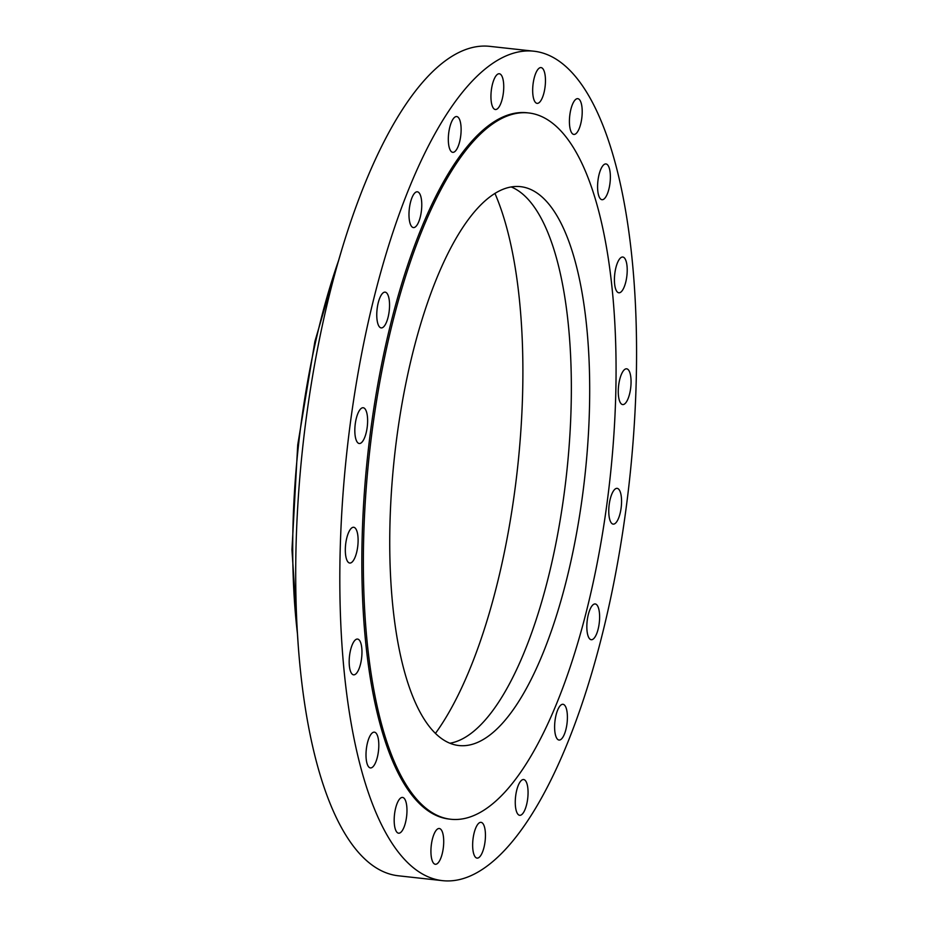 <?xml version="1.0" encoding="UTF-8"?>
<svg xmlns="http://www.w3.org/2000/svg" width="927" height="927" viewBox="0 0 927 927"><rect width="100%" height="100%" fill="white"/><g stroke="black" fill="none" stroke-linecap="round" stroke-linejoin="round"><path stroke-width="1.39" d="M449.908 743.234A281.136 95.69 96.3 0 0 549.294 573.373A281.136 95.69 96.3 0 0 562.121 282.098A281.136 95.69 96.3 0 0 511.183 186.941M580.464 284.114A281.136 95.69 96.3 0 0 520.499 186.651A281.136 95.69 96.3 0 0 414.914 344.508A281.136 95.69 96.3 0 0 398.969 648.077A281.136 95.69 96.3 0 0 458.935 745.54A281.136 95.69 96.3 0 0 564.52 587.695A281.136 95.69 96.3 0 0 580.464 284.114M375.029 696.084A355.296 120.939 96.3 0 0 450.812 819.259A355.296 120.939 96.3 0 0 584.253 619.769A355.296 120.939 96.3 0 0 604.404 236.107A355.296 120.939 96.3 0 0 528.622 112.943A355.296 120.939 96.3 0 0 395.18 312.434A355.296 120.939 96.3 0 0 375.029 696.084M528.622 112.943L527.104 112.77A355.296 120.939 96.3 0 0 393.651 312.26A355.296 120.939 96.3 0 0 373.511 695.922A355.296 120.939 96.3 0 0 449.282 819.086L450.812 819.259M353.523 736.015A417.231 142.016 96.3 0 0 442.503 880.65A417.231 142.016 96.3 0 0 599.213 646.386A417.231 142.016 96.3 0 0 622.863 195.852A417.231 142.016 96.3 0 0 533.882 51.205A417.231 142.016 96.3 0 0 377.173 285.481A417.231 142.016 96.3 0 0 353.523 736.015M494.659 78.042A17.995 6.13 96.3 0 0 490.951 97.532A17.995 6.13 96.3 0 0 495.366 109.525A17.995 6.13 96.3 0 0 500.024 105.226A17.995 6.13 96.3 0 0 503.732 85.748A17.995 6.13 96.3 0 0 499.305 73.754A17.995 6.13 96.3 0 0 494.659 78.042M459.074 143.766A17.995 6.13 96.3 0 0 456.687 116.559A17.995 6.13 96.3 0 0 450.371 125.11A17.995 6.13 96.3 0 0 452.747 152.329A17.995 6.13 96.3 0 0 459.074 143.766M420.962 213.836A17.995 6.13 96.3 0 0 417.347 191.808A17.995 6.13 96.3 0 0 409.792 205.551A17.995 6.13 96.3 0 0 413.407 227.578A17.995 6.13 96.3 0 0 420.962 213.836M389.433 308.587A17.995 6.13 96.3 0 0 385.134 292.144A17.995 6.13 96.3 0 0 376.883 311.46A17.995 6.13 96.3 0 0 381.194 327.915A17.995 6.13 96.3 0 0 389.433 308.587M367.579 418.749A17.995 6.13 96.3 0 0 363.199 407.741A17.995 6.13 96.3 0 0 354.867 432.503A17.995 6.13 96.3 0 0 359.259 443.512A17.995 6.13 96.3 0 0 367.579 418.749M357.521 533.512A17.995 6.13 96.3 0 0 353.685 527.278A17.995 6.13 96.3 0 0 346.93 537.382A17.995 6.13 96.3 0 0 345.91 556.814A17.995 6.13 96.3 0 0 349.746 563.048A17.995 6.13 96.3 0 0 356.501 552.944A17.995 6.13 96.3 0 0 357.521 533.512M360.267 641.669A17.995 6.13 96.3 0 0 357.544 639.062A17.995 6.13 96.3 0 0 350.174 651.785A17.995 6.13 96.3 0 0 350.881 672.226A17.995 6.13 96.3 0 0 353.604 674.833A17.995 6.13 96.3 0 0 360.962 662.11A17.995 6.13 96.3 0 0 360.267 641.669M375.528 732.631A17.995 6.13 96.3 0 0 374.381 732.156A17.995 6.13 96.3 0 0 366.536 747.614A17.995 6.13 96.3 0 0 369.282 767.452A17.995 6.13 96.3 0 0 370.441 767.927A17.995 6.13 96.3 0 0 378.274 752.457A17.995 6.13 96.3 0 0 375.528 732.631M401.82 797.475A17.995 6.13 96.3 0 0 394.381 815.69A17.995 6.13 96.3 0 0 398.598 833.199A17.995 6.13 96.3 0 0 399.328 833.153A17.995 6.13 96.3 0 0 406.768 814.926A17.995 6.13 96.3 0 0 402.55 797.429A17.995 6.13 96.3 0 0 401.82 797.475M436.559 829.862A17.995 6.13 96.3 0 0 430.951 849.572A17.995 6.13 96.3 0 0 435.354 864.277A17.995 6.13 96.3 0 0 438.077 862.91A17.995 6.13 96.3 0 0 443.685 843.211A17.995 6.13 96.3 0 0 439.294 828.506A17.995 6.13 96.3 0 0 436.559 829.862M476.362 826.641A17.995 6.13 96.3 0 0 472.654 846.119A17.995 6.13 96.3 0 0 477.069 858.112A17.995 6.13 96.3 0 0 481.727 853.813A17.995 6.13 96.3 0 0 485.435 834.335A17.995 6.13 96.3 0 0 481.02 822.342A17.995 6.13 96.3 0 0 476.362 826.641M517.312 788.101A17.995 6.13 96.3 0 0 519.699 815.308A17.995 6.13 96.3 0 0 526.015 806.745A17.995 6.13 96.3 0 0 523.639 779.537A17.995 6.13 96.3 0 0 517.312 788.101M555.424 718.019A17.995 6.13 96.3 0 0 559.039 740.047A17.995 6.13 96.3 0 0 566.594 726.316A17.995 6.13 96.3 0 0 562.979 704.288A17.995 6.13 96.3 0 0 555.424 718.019M586.953 623.268A17.995 6.13 96.3 0 0 591.252 639.723A17.995 6.13 96.3 0 0 599.502 620.395A17.995 6.13 96.3 0 0 595.192 603.952A17.995 6.13 96.3 0 0 586.953 623.268M608.807 513.118A17.995 6.13 96.3 0 0 613.187 524.126A17.995 6.13 96.3 0 0 621.519 499.363A17.995 6.13 96.3 0 0 617.127 488.355A17.995 6.13 96.3 0 0 608.807 513.118M618.854 398.343A17.995 6.13 96.3 0 0 622.701 404.578A17.995 6.13 96.3 0 0 629.456 394.473A17.995 6.13 96.3 0 0 630.476 375.053A17.995 6.13 96.3 0 0 626.64 368.807A17.995 6.13 96.3 0 0 619.873 378.911A17.995 6.13 96.3 0 0 618.854 398.343M616.119 290.186A17.995 6.13 96.3 0 0 618.842 292.793A17.995 6.13 96.3 0 0 626.212 280.07A17.995 6.13 96.3 0 0 625.505 259.63A17.995 6.13 96.3 0 0 622.782 257.022A17.995 6.13 96.3 0 0 615.424 269.745A17.995 6.13 96.3 0 0 616.119 290.186M600.858 199.235A17.995 6.13 96.3 0 0 602.005 199.711A17.995 6.13 96.3 0 0 609.839 184.241A17.995 6.13 96.3 0 0 607.104 164.415A17.995 6.13 96.3 0 0 605.945 163.94A17.995 6.13 96.3 0 0 598.112 179.398A17.995 6.13 96.3 0 0 600.858 199.235M574.566 134.392A17.995 6.13 96.3 0 0 582.005 116.165A17.995 6.13 96.3 0 0 577.776 98.668A17.995 6.13 96.3 0 0 577.058 98.702A17.995 6.13 96.3 0 0 569.618 116.929A17.995 6.13 96.3 0 0 573.836 134.427A17.995 6.13 96.3 0 0 574.566 134.392M539.827 101.993A17.995 6.13 96.3 0 0 545.435 82.294A17.995 6.13 96.3 0 0 541.032 67.59A17.995 6.13 96.3 0 0 538.309 68.946A17.995 6.13 96.3 0 0 532.701 88.644A17.995 6.13 96.3 0 0 537.092 103.361A17.995 6.13 96.3 0 0 539.827 101.993M533.882 51.205L489.769 46.35A417.231 142.016 96.3 0 0 333.06 280.614A417.231 142.016 96.3 0 0 309.409 731.148A417.231 142.016 96.3 0 0 398.39 875.795L442.503 880.65M435.447 733.396A316.177 107.625 96.3 0 0 457.625 696.154A316.177 107.625 96.3 0 0 494.937 193.395M338.598 260.487A334.45 113.836 96.3 0 0 297.463 633.883M298.216 645.18L291.959 549.711L297.718 444.925L314.913 341.414L341.796 249.618"/></g></svg>
